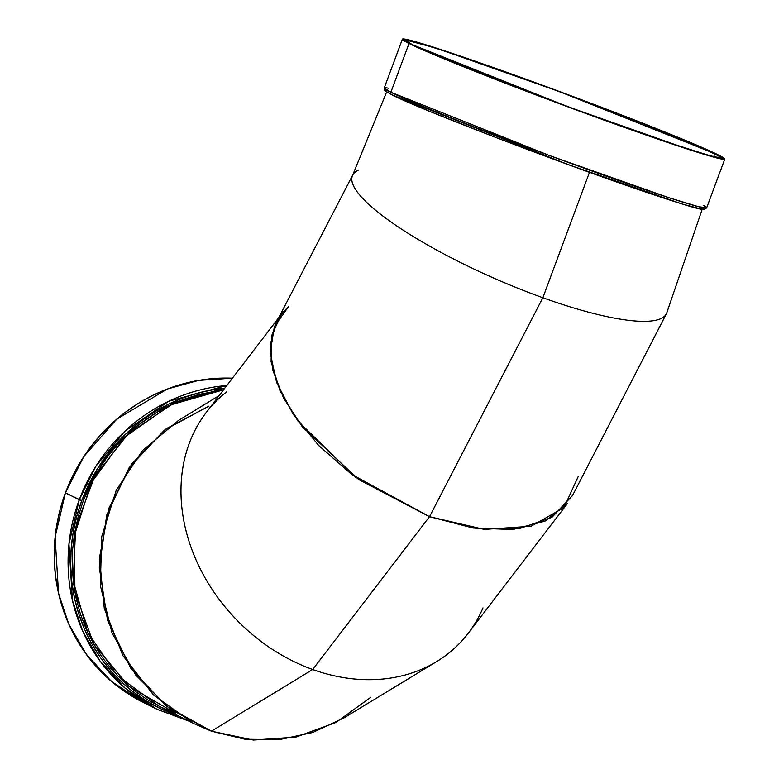 <?xml version="1.0" encoding="UTF-8"?>
<svg xmlns="http://www.w3.org/2000/svg" width="779" height="779" viewBox="0 0 779 779"><rect width="100%" height="100%" fill="white"/><g stroke="black" fill="none" stroke-linecap="round" stroke-linejoin="round"><path stroke-width="1.17" d="M143.209 702.405L131.067 695.657L117.775 686.513L105.477 676.045L94.278 664.351L84.288 651.536L75.612 637.728L68.318 623.064L62.486 607.678L58.172 591.719L55.416 575.35L54.248 558.728L54.676 541.999L56.692 525.328L60.285 508.891L65.417 492.834L72.028 477.313L80.071 462.473L89.458 448.461L100.111 435.412L111.903 423.464L124.747 412.704L138.506 403.269L153.054 395.216L168.245 388.653L183.922 383.619L199.96 380.181L216.182 378.36L232.463 378.175L198.635 380.395L167.29 389.013L116.704 419.199L83.82 456.533L65.417 492.834L79.273 499.758A171.984 164.194 116.5 0 1 226.855 385.508L168.868 401.195L124.835 431.254L95.944 466.144L79.273 499.758L81.727 500.722L97.959 467.887L125.964 433.767L168.595 404.145L224.868 388.108L214.624 389.442L198.791 392.84L183.299 397.806L168.293 404.301L153.93 412.247L140.337 421.575L127.649 432.199L115.993 444.001L105.477 456.893L96.206 470.73L88.261 485.385L81.727 500.722L76.663 516.584L73.109 532.817L71.123 549.283L70.704 565.807L71.853 582.225L74.58 598.399L78.835 614.154L84.599 629.354L91.795 643.834L100.374 657.476L110.238 670.135L121.3 681.693L133.452 692.034L146.579 701.061L160.542 708.695L178.8 716.086A169.88 162.188 116.5 0 1 81.727 500.722A169.88 162.188 -63.5 0 1 224.868 388.108M402.383 39.193L384.242 87.969A171.984 5.735 20.4 0 0 390.873 92.243L409.014 43.468A171.984 5.735 -159.6 0 1 517.801 76.264A171.984 5.735 -159.6 0 1 718.15 154.817A171.984 5.735 -159.6 0 1 609.373 122.011A171.984 5.735 -159.6 0 1 409.014 43.468L402.383 39.193L410.747 40.43L439.736 49.223L559.293 91.435L718.15 154.817L724.119 158.205L724.791 159.052L721.49 159.023L697.039 152.139L638.644 132.43L562.526 104.863L486.661 75.943L428.956 52.505L403.055 40.07L402.373 39.223L403.259 38.95L415.051 41.589L462.132 56.701L548.835 87.569L611.388 111.056L678.324 137.455L712.921 152.304L724.782 159.091L716.417 157.855L687.429 149.052L567.872 106.85L409.014 43.468L390.873 92.243L384.242 87.969C385.985 92.234 380.551 88.134 391.827 94.804C418.654 108.797 562.039 163.746 644.272 191.585C679.794 203.553 699.24 209.483 702.609 209.385L704.343 209.454L706.641 207.866A171.984 5.735 -159.6 0 1 567.589 162.198A171.984 5.735 -159.6 0 1 390.873 92.243A171.984 5.735 -159.6 0 0 584.708 168.43A171.984 5.735 -159.6 0 0 703.31 205.315L706.641 207.866L698.276 206.63L669.297 197.837L549.731 155.625L390.873 92.243A2.103 2.006 116.5 0 0 392.032 94.892L568.573 164.72L682.297 204.03L701.937 209.239L702.385 207.603M409.014 43.468L390.873 92.243A2.103 2.006 116.5 0 0 391.808 94.795M358.739 170.036A171.497 37.08 -156.3 0 0 352.77 174.973L276.564 321.824L270.362 344.133L272.738 370.035L283.585 398.098L302.271 426.746L358.661 479.494L429.531 516.681L542.856 297.744A171.497 37.08 -156.3 0 1 352.488 175.567A171.497 37.08 -156.3 0 0 352.468 175.635A171.497 37.08 -156.3 0 0 542.856 297.744L589.518 172.266L542.856 297.744A171.497 37.08 23.7 0 0 666.766 312.885A171.497 37.08 23.7 0 0 666.785 312.817A171.497 37.08 23.7 0 1 666.298 313.976L572.555 495.473L551.892 517.392L518.882 528.785L476.738 528.542L429.531 516.681L542.856 297.744A171.497 37.08 23.7 0 0 666.298 313.976M278.697 317.705L206.211 412.51A171.701 139.723 45.5 0 0 312.671 669.512L429.531 516.681L351.504 474.275L318.699 445.5L293.157 414.194L276.613 382.518L270.206 352.644L274.374 326.596L288.824 306.186L281.511 314.025L271.598 335.661L271.092 361.787L280.031 390.795L297.851 420.913L355.302 477.079L429.531 516.681L542.856 297.744A171.497 37.08 -156.3 0 1 352.488 175.567M219.162 395.566L178.41 420.485L142.46 450.583L116.188 490.342L101.747 536.527L100.306 585.37L111.991 632.889L135.838 675.208L169.91 708.89L211.43 731.179L312.671 669.512A171.701 139.723 45.5 0 1 188.625 540.061A171.701 139.723 45.5 0 1 226.611 391.886A171.701 139.723 45.5 0 0 188.625 540.061A171.701 139.723 45.5 0 0 312.671 669.512L429.531 516.681L473.165 528.026L512.786 529.525L545.144 521.083L567.56 503.37L468.237 633.259A171.701 139.723 -134.5 0 1 312.671 669.512L429.531 516.681L484.207 529.399L531.054 526.263L563.899 507.674L578.427 476.076M211.43 731.179L166.453 706.261L130.668 668.061L107.531 620.269L99.293 567.531L106.752 514.948L129.178 467.614L164.408 430.115L209.015 406.083L166.287 428.684L131.943 463.68L109.002 507.966L99.498 557.657L104.259 608.35L122.868 655.597L153.697 695.209L194.01 723.701L211.43 731.179L253.379 740.05L295.874 737.08L335.973 722.474L370.892 697.244L335.973 722.474L295.874 737.08L253.379 740.05L211.43 731.179L312.671 669.512A171.701 139.723 -134.5 0 0 436.727 661.546L343.812 718.014L312.661 732.494L279.203 739.67L244.957 739.232L211.43 731.179L312.671 669.512A171.701 139.723 -134.5 0 0 482.99 607.902M714.84 153.619A168.293 5.609 -159.6 0 1 608.389 121.524A168.293 5.609 -159.6 0 1 412.325 44.656L405.84 40.479L414.029 41.686L442.384 50.294L559.39 91.601L714.84 153.619L713.681 156.735L714.84 153.619L721.325 157.806L713.136 156.589L684.78 147.991L567.784 106.684L412.325 44.656L451.304 61.638L516.798 87.482L593.345 116.071L662.861 140.668L708.929 155.449L720.478 158.04L721.335 157.767L720.672 156.939L695.326 144.777L638.858 121.836L549.146 87.813L490.127 66.556L432.997 47.276L406.696 40.235L405.83 40.508L406.492 41.336L412.325 44.656A168.293 5.609 -159.6 0 1 518.785 76.761A168.293 5.609 -159.6 0 1 714.84 153.619L713.681 156.735M397.202 97.375L431.381 112.04L497.489 138.117L574.756 166.979L632.305 187.466M644.924 191.8L667.136 199.22M700.681 209.035L703.943 209.074M386.345 90.432L385.478 90.705M159.15 706.251L147.465 699.756L134.397 690.769L122.391 680.554L111.475 669.151L101.65 656.561L93.149 643.055L86.041 628.77L80.325 613.725L76.069 598.038L73.382 582.079L72.223 565.866L72.632 549.409L74.599 533.118L78.085 517.1L83.1 501.364L89.585 486.115L97.414 471.646L106.567 457.964L117.035 445.121L128.554 433.436L141.057 422.948L154.544 413.668L168.8 405.762L183.591 399.345L198.918 394.417L223.563 389.812L170.484 404.944L124.65 437.146L91.24 482.785L74.034 536.673L74.998 592.722L94.016 644.574L128.924 686.367L175.772 713.369L161.292 707.293M232.463 378.175A171.984 164.194 116.5 0 0 65.417 492.834L81.727 500.722A169.88 162.188 116.5 0 0 178.8 716.086M188.752 721.072L156.988 709.289A171.984 164.194 -63.5 0 1 79.273 499.758L65.417 492.834L55.105 537.13L58.542 593.364L68.795 624.125L86.284 654.302L111.339 681.304L143.132 702.366L156.988 709.289L125.205 688.227L100.14 661.225L82.652 631.058L72.408 600.297L68.961 544.054L79.273 499.758L81.727 500.722M194.01 723.701L159.052 706.193L117.24 675.461L87.618 632.275L73.265 581.115L75.68 527.325L94.61 476.475L128.077 433.874L172.607 403.95L223.563 389.812M226.855 385.508A171.984 164.194 116.5 0 0 79.273 499.758M388.439 88.212A171.984 5.735 20.4 0 0 390.873 92.243A2.103 2.006 116.5 0 0 392.032 94.892M666.785 312.817A171.497 37.08 23.7 0 1 542.856 297.744L589.518 172.266M65.417 492.834A171.984 164.194 116.5 0 0 150.143 705.657M386.968 91.221L352.468 175.635M706.641 207.866L724.782 159.091M702.454 208.548L666.766 312.885"/></g></svg>
